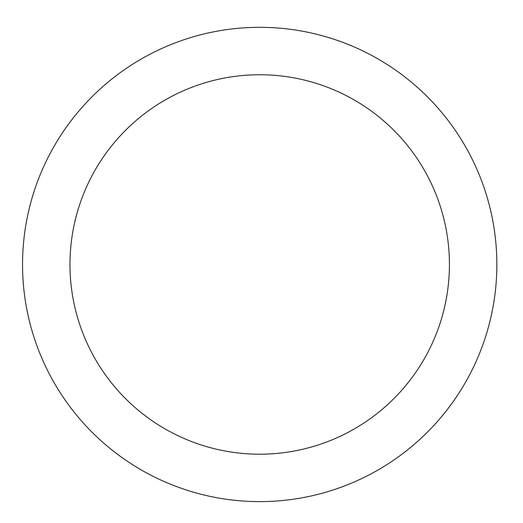 <?xml version="1.0" encoding="UTF-8"?>
<svg xmlns="http://www.w3.org/2000/svg" width="523" height="523" viewBox="0 0 523 523"><rect width="100%" height="100%" fill="white"/><g stroke="black" fill="none" stroke-linecap="round" stroke-linejoin="round"><path stroke-width="0.78" d="M259.696 27.32A237.154 237.154 0 0 1 465.078 383.052A237.154 237.154 0 0 1 54.32 383.052A237.154 237.154 0 0 1 259.696 27.32M259.696 74.75A189.718 189.718 0 0 1 424.003 359.334A189.718 189.718 0 0 1 95.395 359.334A189.718 189.718 0 0 1 259.696 74.75"/></g></svg>
